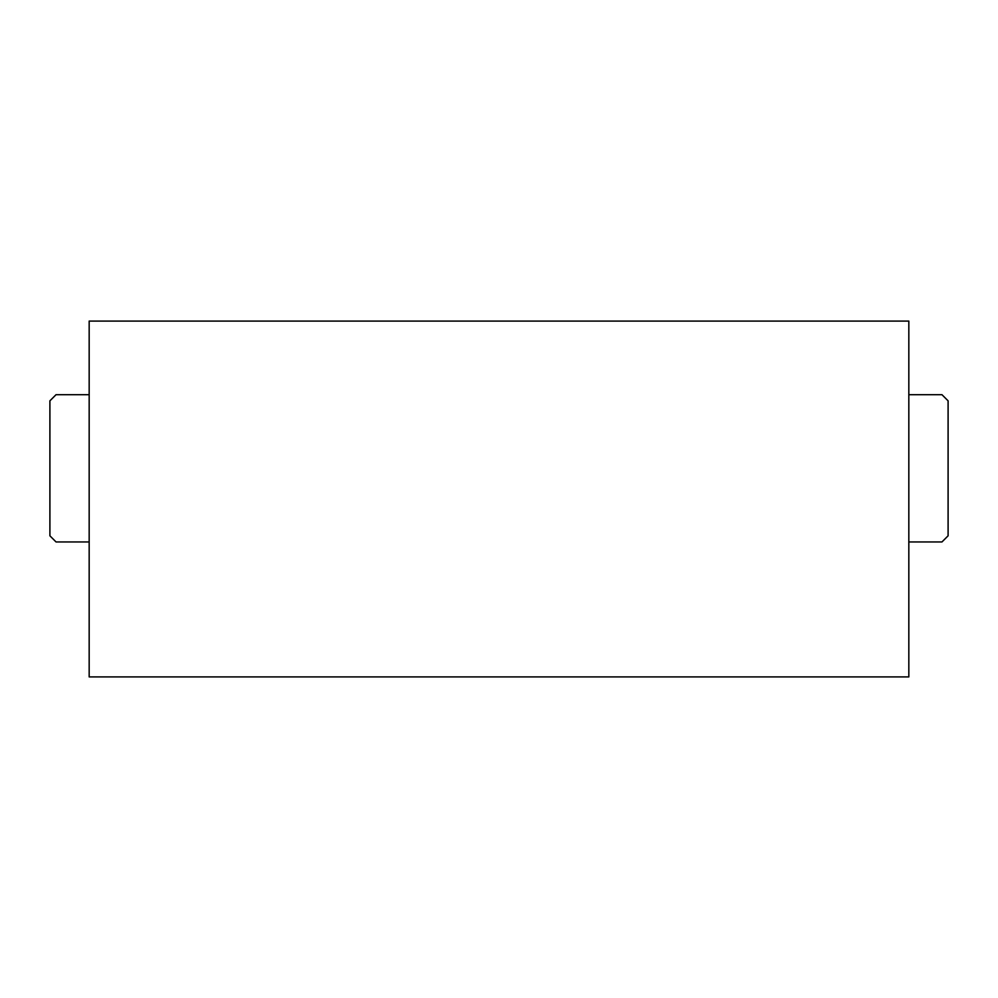 <?xml version="1.0" encoding="UTF-8"?>
<svg xmlns="http://www.w3.org/2000/svg" width="998" height="998" viewBox="0 0 998 998"><rect width="100%" height="100%" fill="white"/><g stroke="black" fill="none" stroke-linecap="round" stroke-linejoin="round"><path stroke-width="1.5" d="M908.829 394.697L941.962 394.697L948.1 400.834L948.1 535.814L941.962 541.951L908.829 541.951M908.829 321.082L908.829 676.918L89.171 676.918L89.171 321.082L908.829 321.082M89.171 394.697L56.038 394.697L49.9 400.834L49.9 535.814L56.038 541.951L89.171 541.951"/></g></svg>
